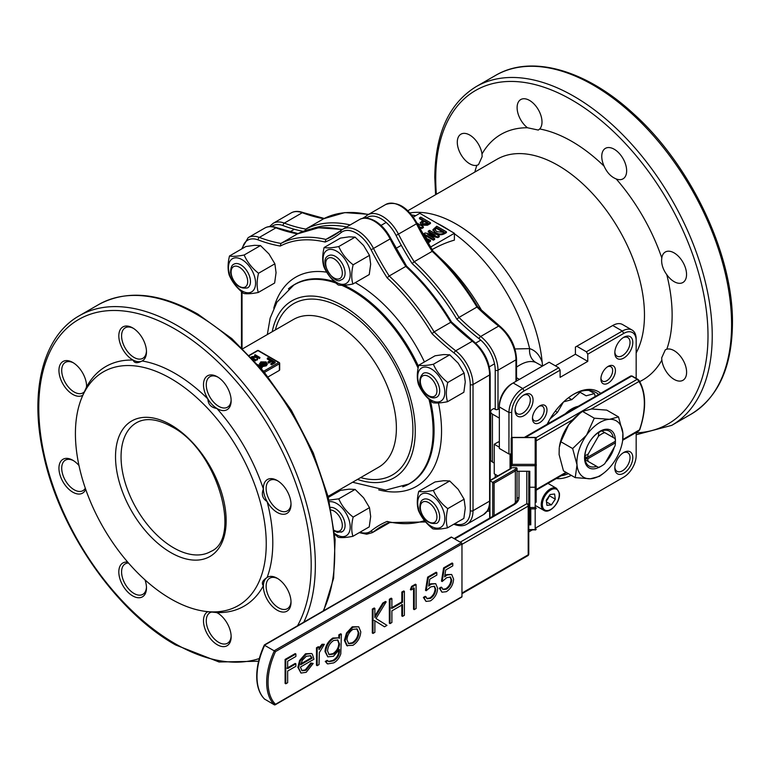 <?xml version="1.0" encoding="UTF-8"?>
<svg xmlns="http://www.w3.org/2000/svg" width="771" height="771" viewBox="0 0 771 771"><rect width="100%" height="100%" fill="white"/><g stroke="black" fill="none" stroke-linecap="round" stroke-linejoin="round"><path stroke-width="1.16" d="M476.873 165.322L478.492 164.695L482.135 156.638L481.991 153.998A17.598 10.158 -120 0 0 473.471 137.874A17.598 10.158 -120 0 0 460.933 134.183A17.598 10.158 -120 0 0 457.29 142.24A17.598 10.158 -120 0 0 463.988 158.855A17.598 10.158 -120 0 0 476.873 165.322A141.787 81.861 60 0 0 474.83 172.078M527.46 127.755L538.312 130.068L539.71 128.969A17.598 10.158 -120 0 0 542.003 121.991A17.598 10.158 -120 0 0 534.313 104.278A17.598 10.158 -120 0 0 520.753 99.555A17.598 10.158 -120 0 0 517.11 107.612A17.598 10.158 -120 0 0 527.46 127.755A141.787 81.861 60 0 0 481.991 153.998M604.107 166.179C607.008 172.608 611.046 176.867 616.202 178.949A17.598 10.158 -120 0 0 623.007 178.853A17.598 10.158 -120 0 0 626.65 170.796A17.598 10.158 -120 0 0 618.968 153.082A17.598 10.158 -120 0 0 605.399 148.369A17.598 10.158 -120 0 0 601.756 156.426A17.598 10.158 -120 0 0 604.107 166.179A141.787 81.861 60 0 0 539.71 128.969M661.797 257.948L661.624 260.097C661.576 265.041 663.291 269.889 666.77 274.64A17.598 10.158 -120 0 0 682.904 282.504A17.598 10.158 -120 0 0 686.547 274.447A17.598 10.158 -120 0 0 678.865 256.733A17.598 10.158 -120 0 0 665.296 252.021A17.598 10.158 -120 0 0 661.797 257.948A141.787 81.861 60 0 0 616.202 178.949M686.604 372.22A17.598 10.158 -120 0 0 679.791 355.479A17.598 10.158 -120 0 0 666.809 349.196L665.315 349.812L661.672 357.869L661.855 360.173A17.598 10.158 -120 0 0 670.307 376.479A17.598 10.158 -120 0 0 682.952 380.286A17.598 10.158 -120 0 0 686.604 372.22M636.162 432.868A192.528 111.159 -120 0 0 708 335.79A192.528 111.159 -120 0 0 571.87 99.989A192.528 111.159 -120 0 0 435.731 178.593A192.528 111.159 -120 0 0 436.376 194.273M490.713 411.724A5.869 3.383 0 0 0 492.428 414.114L492.428 462.022A5.869 3.383 180 0 1 490.713 459.622L490.713 411.724A5.869 3.383 0 0 1 492.428 409.324L493.816 408.524L495.223 409.343L495.223 370.215A27.573 15.921 -120 0 0 479.061 338.71A196.817 113.636 60 0 1 456.846 319.204A155.472 89.764 -120 0 0 412.138 263.566A196.817 113.636 60 0 1 396.072 235.473A27.573 15.921 -120 0 0 366.254 218.106M515.963 381.366L515.963 359.835A29.529 17.049 -120 0 0 498.654 326.094A194.861 112.508 60 0 1 476.941 307.051L458.967 317.43A194.861 112.508 -120 0 0 480.68 336.474A29.529 17.049 60 0 1 497.989 370.215L497.989 409.343A1.956 1.128 180 0 1 495.223 409.343M476.941 307.051A157.429 90.891 -120 0 0 432.174 251.346L432.878 251.587L432.174 251.346L414.2 261.726A157.429 90.891 60 0 1 458.967 317.43L456.846 319.204M366.08 218.097A1.956 1.59 51.2 0 1 366.466 215.755A29.529 17.049 60 0 1 367.728 214.887A29.529 17.049 60 0 1 398.52 234.268A194.861 112.508 -120 0 0 414.2 261.726L412.138 263.566M323.859 218.656L305.779 229.093L304.95 230.683M364.818 217.027L362.399 218.424M497.989 409.343L499.348 408.553M514.951 348.955L529.629 348.627C535.373 350.4 539.555 354.911 542.167 362.168A122.232 70.566 -120 0 0 411.059 212.757L409.96 212.902M542.37 366.119L535.835 362.476C530.862 360.404 524.791 361.705 517.63 366.389L516.531 367.169M454.398 233.748A128.198 74.016 -120 0 1 529.629 348.627A15.642 13.155 -67.6 0 0 535.835 362.476M542.562 366.013L542.167 362.168M492.428 462.022L494.25 463.072M561.076 475.813A46.935 27.101 120 0 0 568.362 473.673M571.292 475.36A48.891 28.228 -60 0 1 556.334 478.55M546.697 425.168A48.891 28.228 -60 0 1 573.932 394.106L573.932 394.106A48.891 28.228 -60 0 1 600.715 393.326M511.202 453.994L508.947 453.994L508.947 412.475A19.554 11.295 -60 0 1 522.767 388.517L558.724 367.757L549.125 362.225L513.178 382.975A19.554 11.295 120 0 0 499.348 406.934L499.348 405.334A17.598 10.158 -60 0 1 511.79 383.775L513.178 382.975L511.79 383.775M632.114 330.065A19.554 11.295 -60 0 1 636.162 339.018L636.162 340.618A17.598 10.158 120 0 0 623.72 333.429L587.762 354.188L586.384 351.798L622.342 331.038A19.554 11.295 -60 0 1 632.114 330.065L622.515 324.524A19.554 11.295 120 0 0 612.743 325.497L575.407 347.056L575.407 354.236L555.351 365.811M558.724 367.757L560.112 370.157L524.155 390.916A17.598 10.158 120 0 0 511.713 412.475L508.947 412.475L499.348 406.934L499.348 448.452L508.947 453.994M614.844 467.168A10.755 6.207 120 0 0 617.051 471.341A10.755 6.207 120 0 0 622.428 470.811A10.755 6.207 120 0 0 629.454 461.328A10.755 6.207 120 0 0 627.806 452.712A10.755 6.207 120 0 0 623.084 452.895M623.806 473.201A12.712 7.344 -60 0 1 614.815 468.016A12.712 7.344 -60 0 1 623.806 452.442L623.806 452.442A12.712 7.344 -60 0 1 632.798 457.637A12.712 7.344 -60 0 1 623.806 473.201M600.937 378.079A8.308 4.799 120 0 0 602.623 381.153A8.308 4.799 120 0 0 606.777 380.739A8.308 4.799 120 0 0 612.213 373.415A8.308 4.799 120 0 0 610.931 366.755A8.308 4.799 120 0 0 607.432 366.832M608.165 383.139A10.264 5.927 -60 0 1 600.898 378.947A10.264 5.927 -60 0 1 608.165 366.37L608.165 366.37A10.264 5.927 -60 0 1 615.422 370.562A10.264 5.927 -60 0 1 608.165 383.139M614.844 351.99A10.755 6.207 120 0 0 617.051 356.173A10.755 6.207 120 0 0 622.428 355.633A10.755 6.207 120 0 0 629.454 346.16A10.755 6.207 120 0 0 627.806 337.544A10.755 6.207 120 0 0 623.084 337.727M623.806 358.033A12.712 7.344 -60 0 1 614.815 352.839A12.712 7.344 -60 0 1 623.806 337.274L623.806 337.274A12.712 7.344 -60 0 1 632.798 342.459A12.712 7.344 -60 0 1 623.806 358.033M532.491 417.603A8.308 4.799 120 0 0 534.178 420.667A8.308 4.799 120 0 0 538.331 420.262A8.308 4.799 120 0 0 543.757 412.938A8.308 4.799 120 0 0 542.485 406.269A8.308 4.799 120 0 0 538.987 406.346M539.71 422.653A10.264 5.927 -60 0 1 532.453 418.46A10.264 5.927 -60 0 1 539.71 405.883L539.71 405.883A10.264 5.927 -60 0 1 546.976 410.076A10.264 5.927 -60 0 1 539.71 422.653M515.105 409.574A10.755 6.207 120 0 0 517.302 413.757A10.755 6.207 120 0 0 522.68 413.217A10.755 6.207 120 0 0 529.716 403.744A10.755 6.207 120 0 0 528.058 395.128A10.755 6.207 120 0 0 523.345 395.311M524.068 415.617A12.712 7.344 -60 0 1 515.076 410.423A12.712 7.344 -60 0 1 524.068 394.858L524.068 394.858A12.712 7.344 -60 0 1 533.06 400.043A12.712 7.344 -60 0 1 524.068 415.617M492.428 414.114L499.348 418.113M528.771 531.961L532.163 530.005M536.163 527.692L623.72 477.143A17.598 10.158 120 0 0 636.162 455.584L636.162 432.464M622.342 477.943L623.72 477.143L622.342 477.943A19.554 11.295 -60 0 1 622.342 477.943L623.72 477.143M636.162 378.339L636.162 340.618M511.713 412.475L511.713 437.687M587.762 354.188L587.762 361.377L560.112 377.347L560.112 370.157M587.762 361.377L575.407 354.236M586.384 351.798L576.785 346.256M432.059 249.621A132.689 76.608 -60 0 1 454.398 240.128L454.398 233.276L419.829 213.316L413.323 217.075M430.488 247.086L454.398 233.276M446.428 231.82L444.501 232.938C441.388 234.48 438.41 234.326 435.557 232.476L432.955 229.681L436.752 226.231L446.428 231.82L446.428 232.62L444.501 233.729C441.388 235.28 438.41 235.126 435.557 233.276L433.013 230.076M433.157 234.76L428.252 231.936L428.252 231.136L429.563 230.384L439.239 235.974L437.822 236.793L427.635 234.567L434.651 238.624L433.35 239.376L423.674 233.786L425.091 232.967L435.278 235.194L428.252 231.136M439.239 235.974L439.239 236.774L437.822 237.593L429.755 235.791M434.651 238.624L434.651 239.424L433.35 240.176L423.674 234.586L423.674 233.786M423.597 235.377L425.313 236.109L426.218 238.326L430.517 240.33L430.517 241.13L428.117 243.183M422.556 220.477L419.463 218.685L419.463 217.885L420.764 217.133L430.44 222.723L427.5 224.419L421.554 224.457L420.195 222.752L423.25 220.072L419.463 217.885M430.44 222.723L430.44 223.523L427.5 225.219L421.554 225.257L420.195 222.752M417.053 223.166L423.366 226.809L423.366 227.609L421.949 228.428L419.501 227.879M423.366 226.809L421.949 227.628L419.029 226.973M418.441 225.855L419.405 226.028L418.152 225.305M421.949 227.628L421.949 228.428M421.554 224.457L421.554 225.257M426.758 223.609L428.059 222.858L424.329 220.699L421.882 222.665L422.855 223.706L426.758 223.609M427.375 223.253L424.329 221.499L422.036 223.05M423.028 222.25L423.028 221.45M424.329 221.499L424.329 220.699M427.5 224.419L427.5 225.219M426.44 238.403L426.44 237.603L426.218 238.326M427.24 241.699L429.081 240.34L428.425 239.473L425.794 239.232M430.517 240.33L427.712 242.499M428.936 240.716L426.19 239.926M433.35 239.376L433.35 240.176M437.822 236.793L437.822 237.593M435.557 232.476L435.557 233.276M443.431 232.312L444.048 231.955L436.521 227.609L434.671 229.45L436.916 231.695L443.431 232.312M443.354 232.35L436.521 228.409L434.748 229.854M435.894 228.765L435.894 227.965M436.521 228.409L436.521 227.609M444.501 232.938L444.501 233.729M598.672 394.501A46.935 27.101 120 0 0 596.022 392.584A46.935 27.101 120 0 0 573.238 394.521M419.424 385.327A19.169 11.064 60 0 1 424.657 367.063A19.169 11.064 60 0 1 443.094 383.756A19.169 11.064 60 0 1 437.851 402.019A19.169 11.064 60 0 1 419.424 385.327M433.369 364.259C436.444 371.314 441.234 377.385 447.758 382.503C445.966 389.875 445.879 396.275 447.508 401.71C440.896 403.021 436.02 403.349 432.859 402.684C426.363 397.605 421.564 391.523 418.47 384.44C416.841 379.043 416.928 372.634 418.72 365.232C421.882 365.897 426.758 365.57 433.369 364.259L449.715 354.824L443.682 354.554L435.066 355.788L418.72 365.232M447.508 401.71L463.853 392.275L465.27 381.915L464.103 373.058L458.205 363.189L449.715 354.824M464.103 373.058L447.758 382.503M419.626 495.946A19.169 11.064 60 0 1 438.207 501.266A19.169 11.064 60 0 1 442.891 525.437A19.169 11.064 60 0 1 424.301 520.107A19.169 11.064 60 0 1 419.626 495.946M447.758 508.648C445.966 516.021 445.879 522.43 447.508 527.856C440.925 529.166 436.049 529.494 432.859 528.829C426.344 523.721 421.544 517.64 418.47 510.585C416.841 505.188 416.928 498.789 418.72 491.378C421.882 492.043 426.758 491.715 433.369 490.404C436.434 497.459 441.234 503.54 447.758 508.648L464.103 499.213L458.205 489.344L449.715 480.969L443.682 480.709L435.066 481.942L418.72 491.378M447.508 527.856L463.853 518.42L465.27 508.07L464.103 499.213M449.715 480.969L433.369 490.404M329.362 501.738A19.169 11.064 60 0 1 336.85 503.608A19.169 11.064 60 0 1 350.198 527.2A19.169 11.064 60 0 1 336.445 534.669A19.169 11.064 60 0 1 334.624 533.445M352.896 536.308L369.242 526.872L370.668 516.522L369.492 507.655L363.594 497.787L355.103 489.421L338.758 498.856C341.832 505.911 346.622 511.992 353.147 517.1C351.354 524.473 351.268 530.872 352.896 536.308C346.314 537.618 341.437 537.946 338.247 537.281L334.701 534.226M355.103 489.421L349.07 489.161L340.454 490.395L328.311 497.401M369.492 507.655L353.147 517.1M328.986 500.148L338.758 498.856M253.669 290.041A19.169 11.064 60 0 1 235.088 284.711A19.169 11.064 60 0 1 230.404 260.55A19.169 11.064 60 0 1 248.985 265.879A19.169 11.064 60 0 1 253.669 290.041M229.247 275.199C227.618 269.792 227.705 263.393 229.498 255.982C232.659 256.647 237.535 256.329 244.147 255.008C247.24 262.092 252.04 268.173 258.536 273.252C256.743 280.625 256.656 287.034 258.285 292.469C251.703 293.78 246.826 294.098 243.636 293.433C237.15 288.364 232.35 282.282 229.247 275.199M258.285 292.469L274.63 283.024L276.057 272.674L274.881 263.817L268.983 253.948L260.492 245.573L254.469 245.313L245.843 246.547L229.498 255.982M274.881 263.817L258.536 273.252M260.492 245.573L244.147 255.008M336.445 282.369A19.169 11.064 60 0 1 323.097 258.786A19.169 11.064 60 0 1 336.85 251.317A19.169 11.064 60 0 1 350.198 274.9A19.169 11.064 60 0 1 336.445 282.369M324.109 247.53C327.27 248.195 332.147 247.876 338.758 246.556C341.832 253.611 346.622 259.692 353.147 264.8C351.354 272.211 351.268 278.61 352.896 284.017C346.314 285.328 341.437 285.646 338.247 284.981C331.752 279.912 326.962 273.83 323.859 266.747C322.23 261.35 322.317 254.941 324.109 247.53L340.454 238.094L349.07 236.861L355.103 237.121L338.758 246.556M352.896 284.017L369.242 274.572L370.668 264.222L369.492 255.365L363.594 245.496L355.103 237.121M369.492 255.365L353.147 264.8M584.64 459.4L585.073 459.651A21.511 12.423 -60 0 1 585.016 458.774L615.412 441.224L615.403 442.824L587.781 458.774A19.554 11.295 120 0 0 588.128 461.424L598.73 467.534A21.511 12.423 -60 0 0 600.214 466.763L601.592 465.963A19.554 11.295 120 0 0 604.753 463.718L615.056 445.879A19.554 11.295 120 0 0 615.403 442.824M585.073 459.651L588.128 461.424M587.781 458.774L585.016 458.774A21.511 12.423 120 0 1 585.016 457.174L587.781 457.174L615.403 441.224A21.511 12.423 120 0 0 615.412 439.624L615.403 441.224A19.554 11.295 120 0 0 615.056 438.574L604.753 432.627A19.554 11.295 120 0 0 601.592 434.025A19.554 11.295 120 0 0 598.431 436.28L588.128 454.119L584.669 455.989M598.431 467.371A19.554 11.295 120 0 0 601.592 465.963M604.753 432.627L601.255 430.613M598.315 432.338L598.73 432.579A21.511 12.423 -60 0 1 600.214 431.635A21.511 12.423 -60 0 1 601.698 430.864M598.73 432.579L598.431 436.28M585.016 457.174A21.511 12.423 -60 0 1 585.073 456.23M588.128 454.119A19.554 11.295 120 0 0 587.781 457.174M615.056 438.574L615.354 438.747A21.511 12.423 -60 0 1 615.412 439.624M548.383 423.539L548.913 420.937M589.005 390.454L594.441 393.586L595.222 396.496M579.262 391.822L586.153 395.802L594.441 393.586M568.497 397.749L571.803 399.648L580.081 392.304M563.688 401.826L571.803 399.648M555.313 411.145L557.443 412.379L563.37 402.125M550.08 418.904L557.443 412.379M565.384 413.719A29.337 16.933 -60 0 1 578.211 406.317M536.163 438.381A0.973 0.973 0 0 0 535.18 437.408L512.175 437.408A0.973 0.973 0 0 0 511.202 438.381A0.973 0.8 0 0 1 512.175 437.581L512.175 464.354L535.18 464.354L535.18 465.713A0.973 0.569 180 0 0 535.18 464.354L535.18 437.581A0.973 0.8 0 0 1 536.163 438.381L536.163 485.865L535.18 487.233L535.18 465.713L511.202 465.713L511.202 438.381L511.202 454.986A3.913 2.255 0 0 0 510.797 453.994M512.175 464.354L511.202 465.713L511.202 454.986M517.042 471.264L529.783 471.264L529.783 487.233L535.18 487.233L535.18 508.87L530.766 508.87L530.766 524.839L528.771 524.839M517.042 468.315L517.042 468.855A5.869 3.383 180 0 1 515.346 470.908A0.973 0.569 -120 0 0 514.662 469.712A4.886 2.824 0 0 0 516.088 467.708A0.973 0.8 0 0 1 517.042 468.315L517.042 499.232A1.956 1.6 -0 0 1 518.989 497.632A17.598 10.158 180 0 1 513.843 504.822L454.697 538.968M515.346 502.827L515.346 470.908L494.105 483.166L492.727 482.376L514.662 469.712M637.569 379.197L632.307 376.161A0.973 0.569 120 0 0 631.7 376.094L630.697 376.682M622.785 439.528L639.496 429.881L638.841 430.922L639.496 429.881A65.304 37.702 120 0 0 638.995 381.472L637.232 379.284L631.7 376.094L525.504 437.408M591.318 408.987L638.995 381.472A0.973 0.761 -31.9 0 0 639.13 380.556L639.13 380.556A0.973 0.761 -31.9 0 0 638.908 380.344L637.839 379.351A0.973 0.569 120 0 0 637.723 379.236L637.723 379.236A0.973 0.569 120 0 0 637.232 379.284L535.941 437.764M639.728 429.804L639.728 429.804C646.445 409.449 646.243 393.027 639.13 380.556L632.191 376.046L630.832 375.93L524.357 437.408M528.771 471.264L528.771 505.313A1.956 1.128 180 0 1 528.202 506.113L461.964 544.355M517.042 492.785L517.042 493.546M264.405 644.903L451.102 537.117A0.973 0.569 60 0 1 451.594 537.165L461.27 542.755A0.973 0.569 60 0 1 461.964 543.95L275.507 651.601A54.702 31.582 120 0 0 275.507 704.289L461.964 596.648L461.964 543.95M461.964 596.648A0.973 0.569 60 0 1 461.762 597.091L275.064 704.887M264.443 645.211L275.507 651.601M264.54 699.056L274.466 704.896L275.507 704.289L274.466 704.896A55.685 32.151 -60 0 1 274.466 650.599L461.27 542.755M450.1 576.92L451.035 579.667C450.746 583.551 448.992 586.586 445.773 588.774L442.727 589.323M452.789 563.418L452.105 563.013L443.595 567.928L441.465 581.132L442.159 581.527L446.727 577.662L450.466 577.084L451.729 580.062C451.44 583.946 449.686 586.982 446.467 589.179L443.046 589.555L441.889 587.521L440.029 588.591L441.956 592.186L446.361 591.694C450.852 588.697 453.271 584.485 453.589 579.079L451.681 574.462L447.064 575.012L444.616 576.891L445.734 569.942L452.789 565.866L452.789 563.418L444.279 568.323L442.159 581.527M451.681 574.462L446.37 574.617L444.809 575.725M441.889 587.521L441.195 587.117L439.335 588.196L441.956 592.186M434.15 586.133L435.085 588.88C434.796 592.764 433.042 595.8 429.813 597.988L426.777 598.537M436.839 572.622L436.145 572.227L427.635 577.142L425.505 590.345L426.199 590.74L430.767 586.876L434.507 586.297L435.769 589.275C435.49 593.159 433.736 596.195 430.507 598.392L427.095 598.768L425.929 596.735L424.069 597.804L426.006 601.399L430.401 600.908C434.902 597.91 437.311 593.699 437.639 588.292L435.721 583.676L431.105 584.225L428.666 586.105L429.784 579.156L436.839 575.079L436.839 572.622L428.329 577.537L426.199 590.74M435.721 583.676L430.411 583.83L428.849 584.938M425.929 596.735L425.245 596.33L423.385 597.409L426.006 601.399M416.089 584.601L415.405 584.206L411.569 586.413L410.345 589.574L411.039 589.979L414.229 588.138L414.229 609.63L416.089 608.55L416.089 584.601L412.263 586.818L411.039 589.979M413.545 587.733L413.545 609.235L414.229 609.63M401.836 604.319L401.836 615.981L402.529 616.386L404.389 615.306L404.389 591.357L402.529 592.436L402.529 602.257L391.89 608.396L391.89 598.575L390.03 599.645L390.03 623.604L391.89 622.525L391.89 610.854L402.529 604.715L402.529 616.386M391.89 598.575L391.205 598.171L389.345 599.25L389.345 623.199L390.03 623.604M404.389 591.357L403.705 590.962L401.836 592.032L401.836 601.862L391.205 608.001M374.186 620.395L384.498 626.794L386.975 625.368L375.988 618.506L386.175 601.872L383.524 603.404L374.87 617.523L374.87 608.396L373.01 609.476L373.01 633.425L374.87 632.355L374.87 620.79L384.498 626.794M374.87 608.396L374.186 608.001L372.316 609.08L372.316 633.03L373.01 633.425M386.175 601.872L385.481 601.476L382.83 603.009L374.87 615.99M358.698 626.765L352.251 626.804L346.478 633.039L344.396 640.45L346.757 645.587L352.945 645.317C357.725 642.098 360.336 637.588 360.78 631.786L358.698 626.765L352.945 627.208L347.162 633.434L345.09 640.846L347.442 645.982M338.748 637.829L332.812 638.031C328.07 641.299 325.458 645.809 324.986 651.553L327.81 656.844L333.448 656.275L339.5 649.423L339.5 650.329C339.568 654.907 337.563 658.415 333.506 660.843L328.851 661.691L327.8 660.757L325.94 661.836L327.665 663.918L333.679 662.887C337.043 661.046 339.413 658.01 340.811 653.769L341.37 634.196L339.5 635.265L339.5 638.33L338.748 637.829L333.506 638.427C328.764 641.694 326.152 646.204 325.68 651.948L327.81 656.844M341.37 634.196L340.676 633.791L338.816 634.87L338.816 637.935M327.8 660.757L327.116 660.362L325.246 661.431L327.328 663.696M338.816 649.924C338.874 654.512 336.869 658.02 332.812 660.448L328.513 661.451M319.03 647.091L318.336 646.696L316.476 647.765L316.476 665.267L317.17 665.672L319.03 664.592L319.358 652.517L324.35 644.315L322.721 644.652L319.03 649.664L319.03 647.091L317.17 648.17L317.17 665.672M324.35 644.315L322.037 644.248L319.03 647.775M311.484 653.5L305.528 653.779L299.601 660.468L297.857 667.31L300.969 673.054L306.174 672.322L313.18 663.445L311.523 663.397L305.942 670.307L302.03 670.741L300.411 667.05L313.97 659.224L312.322 654.097L311.484 653.5L306.222 654.174L300.295 660.863L298.55 667.715L300.969 673.054M313.18 663.445L310.829 663.002L305.249 669.912L301.702 670.519M295.891 663.831L287.65 668.582L287.65 661.219L295.891 656.458L295.891 654.001L295.197 653.606L285.097 659.436L285.097 683.385L285.781 683.79L287.65 682.711L287.65 671.04L295.891 666.289L295.891 663.831L295.197 663.426L286.957 668.187M511.202 468.508L489.961 480.776L492.727 482.376L492.727 516.348M528.771 523.48L529.783 523.48L530.766 524.839M529.783 523.48L529.783 507.511L530.766 508.87M536.163 481.538L536.163 502.258M516.088 467.708L512.58 467.708M529.783 487.233L529.783 507.511L535.18 507.511A0.973 0.8 0 0 1 536.163 508.311A0.973 0.569 180 0 1 535.18 508.87L535.18 530.005A0.973 0.973 0 0 0 536.163 529.022A0.973 0.8 0 0 1 535.18 529.822L528.771 530.005M529.783 496.148L528.771 496.148M511.202 465.713L511.202 468.18M499.348 447.209L494.25 444.26L498.403 441.87L499.348 442.419M497.854 475.88L494.25 473.808L494.25 444.26M461.964 593.053L528.202 554.812A1.956 1.128 0 0 0 528.771 554.012L528.771 505.313A1.956 1.6 -0 0 0 526.815 503.714L526.815 471.264M285.097 659.436L285.781 659.831L285.781 683.79M295.891 654.001L285.781 659.831M305.528 653.779L306.222 654.174M299.601 660.468L300.295 660.863M297.857 667.31L298.55 667.715M310.829 663.002L311.523 663.397M305.249 669.912L305.942 670.307M312.11 658.145L300.603 664.785L302.405 660.169L306.318 656.275L310.655 655.745L312.11 658.145L311.417 657.75L300.844 663.86M310.279 655.581L311.417 657.75M322.037 644.248L322.721 644.652M316.476 647.765L317.17 648.17M332.812 660.448L333.506 660.843M325.246 661.431L325.94 661.836M338.816 634.87L339.5 635.265M332.812 638.031L333.506 638.427M324.986 651.553L325.68 651.948M333.65 640.489L337.852 640.026L339.5 643.93C339.23 648.334 337.245 651.717 333.544 654.068L329.14 654.666L327.54 650.955C327.906 646.474 329.949 642.985 333.65 640.489M337.496 639.853L338.816 643.525C338.536 647.939 336.551 651.312 332.85 653.663L333.544 654.068M338.816 643.525L339.5 643.93M332.85 653.663L328.803 654.444M352.251 626.804L352.945 627.208M346.478 633.039L347.162 633.434M344.396 640.45L345.09 640.846M352.935 629.358L357.146 628.963L358.92 632.875C358.573 637.289 356.578 640.72 352.935 643.178L348.714 643.679L346.95 639.785C347.287 635.362 349.282 631.883 352.935 629.358M356.79 628.779L358.226 632.48C357.889 636.894 355.894 640.325 352.241 642.773L352.935 643.178M358.226 632.48L358.92 632.875M352.241 642.773L348.376 643.457M382.83 603.009L383.524 603.404M372.316 609.08L373.01 609.476M401.836 592.032L402.529 592.436M401.836 601.862L402.529 602.257M389.345 599.25L390.03 599.645M411.569 586.413L412.263 586.818M435.085 588.88L435.769 589.275M429.813 597.988L430.507 598.392M423.385 597.409L424.069 597.804M430.411 583.83L431.105 584.225M427.635 577.142L428.329 577.537M451.035 579.667L451.729 580.062M445.773 588.774L446.467 589.179M439.335 588.196L440.029 588.591M446.37 574.617L447.064 575.012M443.595 567.928L444.279 568.323M615.258 438.689A21.733 12.548 120 0 0 606.382 429.216A21.733 12.548 120 0 0 591.01 439.778A21.733 12.548 120 0 0 585.122 462.292A21.733 12.548 120 0 0 598.633 467.486M605.563 462.321A21.733 12.548 120 0 0 608.888 458.321A21.733 12.548 120 0 0 614.246 447.276M596.59 466.301A20.181 11.652 -60 0 1 589.092 466.079A20.181 11.652 -60 0 1 585.141 459.699M584.919 456.133A20.181 11.652 -60 0 1 590.875 439.99A20.181 11.652 -60 0 1 598.575 432.483M602.276 474.242L599.462 476.353L590.422 478.772A32.584 18.812 -60 0 1 577.016 464.874L572.651 448.558L586.538 435.143A32.584 18.812 120 0 0 577.016 464.874L575.233 477.635L590.422 478.772A32.584 18.812 -60 0 0 603.982 472.912L602.276 474.242M594.287 418.19L609.476 419.318L618.515 416.899L606.748 410.114L591.559 408.977L582.519 411.396L594.287 418.19L586.538 435.143A32.584 18.812 -60 0 1 609.476 419.318A32.584 18.812 -60 0 1 622.881 433.225A32.584 18.812 -60 0 1 622.631 440.617A32.584 18.812 -60 0 1 613.35 462.947A32.584 18.812 -60 0 1 603.982 472.912M618.515 416.899L622.881 433.225L622.631 440.617M582.519 411.396L577.99 414.837A32.584 18.812 120 0 0 568.632 424.802L560.883 441.764L572.651 448.558M579.696 413.507L568.632 424.802A32.584 18.812 120 0 0 559.351 447.132L560.883 441.764M575.233 477.635L563.466 470.85L559.1 454.533L559.235 447.903M601.765 430.902A20.181 11.652 -60 0 1 609.263 431.124A20.181 11.652 -60 0 1 613.205 437.504M549.656 495.165L547.853 498.818A5.956 3.441 120 0 0 549.222 495.811M546.311 500.591A5.956 3.441 120 0 0 547.853 498.818L546.369 501.025M549.762 495.975L555.293 499.174L554.6 494.009L550.08 494.539L546.253 500.215L546.947 505.381L551.467 504.851L546.494 501.979M555.293 499.174L551.467 504.851M253.505 359.749L255.548 360.857L255.982 359.806L251.018 357.089M257.09 357.465L251.857 357.397L251.857 356.607L257.09 356.665L256.878 360.086L257.504 359.729L257.678 357.503L259.519 358.563L259.952 357.513L255.114 354.718L254.681 355.768L255.606 356.308M260.897 367.902L261.668 368.345L262.313 367.169L257.89 364.625M259.798 364.924L259.605 363.411L259.798 364.924L260.675 364.77L261.504 362.216L265.359 362.225L260.656 364.934L260.656 365.733L263.046 366.456L266.197 365.84L267.286 364.384L266.13 361.927L260.781 361.888L259.798 364.124L260.675 363.97L260.559 363.42M261.504 363.016L265.359 363.025M270.794 361.05L267.296 359.026L267.296 358.236L270.794 360.25L267.942 361.907L268.674 363.131L271.537 361.483L273.744 362.755M271.537 361.483L271.537 360.683L273.744 361.956L270.891 363.604L270.891 364.404L271.623 364.828L275.131 362.813L275.131 362.013L267.942 357.86L267.296 358.236M279.391 369.444L279.391 370.388L268.135 376.884M242.798 348.723L293.462 319.464A85.263 49.228 60 0 1 295.968 318.182A85.263 49.228 60 0 1 336.098 323.695A85.263 49.228 60 0 1 391.119 396.612A85.263 49.228 60 0 1 381.096 465.626A85.263 49.228 60 0 1 378.725 467.159L328.06 496.408M277.907 578.684A17.598 10.158 -120 0 0 269.773 578.183A17.598 10.158 -120 0 0 267.074 592.282A17.598 10.158 -120 0 0 278.572 607.799A17.598 10.158 -120 0 0 287.381 608.666A17.598 10.158 -120 0 0 291.004 601.38M82.815 395.205A19.554 11.295 60 0 1 72.773 394.395A19.554 11.295 60 0 1 58.943 370.446A19.554 11.295 60 0 1 72.773 362.466L72.773 362.466A19.554 11.295 60 0 1 86.603 386.416A19.554 11.295 60 0 1 86.593 386.926A138.327 79.866 60 0 1 133.094 360.076C134.25 363.208 137.257 363.507 142.105 360.973A19.554 11.295 60 0 1 133.094 360.076A19.554 11.295 60 0 1 132.651 359.835A19.554 11.295 60 0 1 118.821 335.877A19.554 11.295 60 0 1 132.651 327.897L132.651 327.897A19.554 11.295 60 0 1 146.48 351.846A19.554 11.295 60 0 1 142.105 360.973A138.327 79.866 60 0 1 174.988 373.386A138.327 79.866 60 0 1 207.862 398.935A19.554 11.295 60 0 1 204.46 379.448A19.554 11.295 60 0 1 217.316 376.778L217.316 376.778A19.554 11.295 60 0 1 231.146 400.737A19.554 11.295 60 0 1 217.316 408.717A19.554 11.295 60 0 1 216.882 408.457A138.327 79.866 60 0 1 263.374 488.978A19.554 11.295 60 0 1 277.194 480.487L277.194 480.487A19.554 11.295 60 0 1 291.024 504.436A19.554 11.295 60 0 1 277.194 512.416A19.554 11.295 60 0 1 267.103 501.555A138.327 79.866 60 0 1 267.103 577.479A19.554 11.295 60 0 1 277.194 578.25L277.194 578.25A19.554 11.295 60 0 1 291.024 602.209A19.554 11.295 60 0 1 277.194 610.189A19.554 11.295 60 0 1 263.374 585.729A138.327 79.866 60 0 1 216.882 612.579A19.554 11.295 60 0 1 217.316 612.82L217.316 612.82A19.554 11.295 60 0 1 231.146 636.779A19.554 11.295 60 0 1 217.316 644.758A19.554 11.295 60 0 1 204.469 627.276A19.554 11.295 60 0 1 207.813 611.702M277.907 480.911A17.598 10.158 -120 0 0 269.773 480.41A17.598 10.158 -120 0 0 267.074 494.51A17.598 10.158 -120 0 0 278.572 510.026A17.598 10.158 -120 0 0 287.381 510.894A17.598 10.158 -120 0 0 291.004 503.608M218.029 377.212A17.598 10.158 -120 0 0 209.905 376.711A17.598 10.158 -120 0 0 207.206 390.81A17.598 10.158 -120 0 0 218.704 406.327A17.598 10.158 -120 0 0 227.503 407.194A17.598 10.158 -120 0 0 231.127 399.898M133.354 328.33A17.598 10.158 -120 0 0 125.23 327.82A17.598 10.158 -120 0 0 122.531 341.929A17.598 10.158 -120 0 0 134.029 357.436A17.598 10.158 -120 0 0 142.828 358.313A17.598 10.158 -120 0 0 146.461 351.017M73.486 362.89A17.598 10.158 -120 0 0 65.362 362.389A17.598 10.158 -120 0 0 62.663 376.499A17.598 10.158 -120 0 0 74.161 392.005A17.598 10.158 -120 0 0 82.96 392.873A17.598 10.158 -120 0 0 84.318 391.803M86.391 387.37A17.598 10.158 -120 0 0 86.583 385.587M82.863 395.176L86.593 386.926M73.486 460.663A17.598 10.158 -120 0 0 65.362 460.162A17.598 10.158 -120 0 0 62.663 474.261A17.598 10.158 -120 0 0 74.161 489.778A17.598 10.158 -120 0 0 82.96 490.645A17.598 10.158 -120 0 0 85.321 488.216M85.706 489.334A19.554 11.295 60 0 1 72.773 492.168A19.554 11.295 60 0 1 58.943 468.219A19.554 11.295 60 0 1 72.773 460.239L72.773 460.239A19.554 11.295 60 0 1 78.979 465.52M128.516 563.042A17.598 10.158 -120 0 0 125.23 563.861A17.598 10.158 -120 0 0 122.531 577.971A17.598 10.158 -120 0 0 134.029 593.477A17.598 10.158 -120 0 0 142.828 594.354A17.598 10.158 -120 0 0 146.461 587.059M145.006 579.879A19.554 11.295 60 0 1 146.48 587.888A19.554 11.295 60 0 1 132.651 595.877A19.554 11.295 60 0 1 119.042 574.935A19.554 11.295 60 0 1 127.745 562.146M211.505 612.116A17.598 10.158 -120 0 0 209.905 612.752A17.598 10.158 -120 0 0 207.206 626.852A17.598 10.158 -120 0 0 218.704 642.359A17.598 10.158 -120 0 0 227.503 643.236A17.598 10.158 -120 0 0 231.127 635.94M170.834 598.903A134.944 77.91 60 0 1 81.697 397.942A134.944 77.91 60 0 1 170.834 378.542A134.944 77.91 60 0 1 264.665 522.911A134.944 77.91 60 0 1 204.884 611.307A134.944 77.91 60 0 1 170.834 598.903M297.635 233.796L297.529 233.854A194.861 112.508 60 0 1 275.931 227.84A29.529 17.049 -120 0 0 264.742 228.081C268.009 226.154 272.047 226.028 276.856 227.715A1.956 1.301 110.6 0 0 275.931 227.84L259.345 237.42A194.861 112.508 -120 0 0 280.933 243.434L297.529 233.854A157.429 90.891 -120 0 1 341.958 229.729M341.177 232.514A1.956 1.59 51.2 0 1 341.495 230.076A29.529 17.049 60 0 1 342.767 229.218A29.529 17.049 60 0 1 357.532 230.674A29.529 17.049 60 0 1 373.559 248.59A194.861 112.508 -120 0 0 389.191 275.989L405.787 266.409L406.49 266.65L405.787 266.409A194.861 112.508 60 0 1 390.155 239.01A29.529 17.049 -120 0 0 374.118 221.094A29.529 17.049 -120 0 0 359.353 219.629C363.42 217.171 368.673 217.624 375.101 220.998C381.481 224.843 386.724 230.683 390.83 238.528L371.111 249.794A27.573 15.921 -120 0 0 341.177 232.514A196.817 113.636 60 0 1 325.16 242.046L325.863 239.424L339.895 231.319M454.639 523.74A27.573 15.921 -120 0 0 470.252 510.691L470.252 384.546A27.573 15.921 -120 0 0 454.1 353.031A1.956 0.916 127.9 0 1 455.719 350.795A194.861 112.508 -120 0 1 434.121 331.877L432.001 333.641A155.472 89.764 -120 0 0 387.129 277.83L389.191 275.989A157.429 90.891 60 0 1 434.121 331.877L450.717 322.297A157.429 90.891 -120 0 0 405.787 266.409M389.191 522.449L387.129 521.427A155.472 89.764 -120 0 0 424.503 520.627M325.16 242.046A155.472 89.764 -120 0 0 280.287 246.055L280.933 243.434A157.429 90.891 60 0 1 325.863 239.424A194.861 112.508 -120 0 0 333.168 235.791A194.861 112.508 -120 0 0 341.196 230.327M402.732 486.829A114.995 66.393 -120 0 0 409.353 483.793L410.249 483.282A114.995 66.393 -120 0 0 430.391 400.602M418.47 366.341A114.995 66.393 -120 0 0 352.752 289.8A114.995 66.393 -120 0 0 343.953 285.27M216.882 612.579L207.862 611.682M267.103 577.479C262.487 580.418 261.244 583.165 263.374 585.729A19.554 11.295 60 0 1 267.103 577.479M263.374 488.978C261.244 494.394 262.487 498.586 267.103 501.555A19.554 11.295 60 0 1 263.374 488.978M207.862 398.935C208.122 404.418 211.129 407.599 216.882 408.457A19.554 11.295 60 0 1 207.862 398.935M218.029 613.253A17.598 10.158 -120 0 0 216.381 612.531M334.363 281.617A114.995 66.393 -120 0 0 295.254 284.104L294.358 284.624A114.995 66.393 -120 0 0 288.421 288.846M418.123 368.056A114.995 66.393 -120 0 0 351.855 290.32A114.995 66.393 -120 0 0 342.006 285.318M335.742 282.88A114.995 66.393 -120 0 0 294.358 284.624M418.104 368.152A114.889 66.335 -120 0 0 351.855 290.397A114.889 66.335 -120 0 0 341.813 285.318M335.896 283.015A114.889 66.335 -120 0 0 293.79 285.077L276.953 302.145L270.149 318.144L267.325 334.556M352.588 482.241L385.645 490.105L408.669 484.063A114.889 66.335 -120 0 0 429.004 399.339M409.353 483.793A114.995 66.393 -120 0 0 429.09 399.417M275.363 329.921A98.861 57.073 60 0 1 343.008 308.602A98.861 57.073 60 0 1 412.34 419.096A98.861 57.073 60 0 1 360.626 477.606M268.674 363.131L268.674 362.331L271.537 360.683M267.942 361.907L268.674 362.331M271.623 364.828L271.623 364.037L275.131 362.013M270.891 363.604L271.623 364.037M263.046 366.456L263.046 365.656L266.197 365.04L267.277 363.286M266.197 365.84L266.197 365.04M260.675 364.77L261.504 362.216M260.656 364.934L263.046 365.656M265.937 362.64L266.38 363.613L265.523 364.683L261.947 364.934L265.937 362.64L266.38 364.413M262.921 365.175L265.937 363.43M259.866 366.89L259.952 367.892L259.287 366.215M260.897 367.102L260.482 368.336L260.897 367.102L262.313 367.169M261.668 368.345L261.668 367.545M254.681 354.968L257.013 356.318L251.857 356.607M257.504 359.729L257.678 356.703L259.952 357.513M256.878 359.286L257.504 358.929M257.678 357.503L257.678 356.703M259.519 358.563L259.519 357.763M253.563 359.71L253.563 358.91L255.982 359.806M253.023 359.228L253.563 358.91M255.548 360.857L255.548 360.057M251.77 357.879L252.676 358.852M636.162 352.964A122.232 70.566 -120 0 0 644.469 315.069A122.232 70.566 -120 0 0 591.116 192.066A122.232 70.566 -120 0 0 496.929 159.318L407.849 210.743M666.77 274.64A141.787 81.861 60 0 1 672.129 315.069A141.787 81.861 60 0 1 666.809 349.196M661.855 360.173A141.787 81.861 60 0 1 639.737 381.578M636.162 434.767L671.724 425.361A195.564 112.913 -120 0 0 712.231 335.828A195.564 112.913 -120 0 0 626.862 139.021A195.564 112.913 -120 0 0 476.16 86.622C449.03 103.391 435.249 133.634 434.796 177.349L435.576 194.735M691.038 414.21A195.564 112.913 -120 0 0 691.086 414.181A195.564 112.913 -120 0 0 731.592 324.649A195.564 112.913 -120 0 0 646.223 127.841A195.564 112.913 -120 0 0 495.522 75.442A195.564 112.913 -120 0 0 495.474 75.471C531.258 54.124 586.056 69.843 633.348 113.597C690.864 165.052 733.356 254.873 732.45 323.454C731.997 367.198 718.196 397.45 691.038 414.21M346.69 226.944A155.472 89.764 -120 0 0 311.696 228.823M303.128 231.339A196.817 113.636 60 0 1 283.159 225.604A27.573 15.921 -120 0 0 271.643 226.558M488.168 509.631A27.573 15.921 -120 0 0 489.672 508.889M495.223 477.403L495.223 474.367M516.531 381.038L516.531 359.045A1.956 1.128 0 0 1 515.963 359.835L497.989 370.215A1.956 1.128 180 0 1 495.223 370.215M477.741 306.8L499.618 325.988A1.956 0.916 -52.1 0 0 498.654 326.094L480.68 336.474A1.956 0.916 127.9 0 0 479.061 338.71M432.174 251.346A194.861 112.508 60 0 1 416.494 223.889A29.529 17.049 -120 0 0 385.702 204.508C397.2 200.691 407.686 206.985 417.178 223.407L396.072 235.473M363.131 218.27A194.861 112.508 -120 0 0 366.158 216.005M269.542 226.587L273.117 223.339A29.529 17.049 60 0 1 284.306 223.098A194.861 112.508 -120 0 0 305.779 229.093A157.429 90.891 60 0 1 350.188 224.92M368.278 214.569A157.429 90.891 -120 0 0 323.753 218.713A194.861 112.508 60 0 1 302.28 212.719A29.529 17.049 -120 0 0 291.091 212.96C294.358 211.032 298.396 210.907 303.205 212.594A1.956 1.301 110.6 0 0 302.28 212.719L284.306 223.098A1.956 1.301 110.6 0 0 283.159 225.604M516.531 377.742L519.384 379.39M450.322 230.924A128.198 74.016 -120 0 0 436.579 222.992M415.762 215.668A128.198 74.016 -120 0 0 411.714 214.955M612.743 325.497L622.342 331.038L623.72 333.429M524.155 390.916L522.767 388.517L513.178 382.975M481.759 310.655A134.944 77.91 -120 0 0 439.759 257.61M431.991 379.245A11.738 6.775 -120 0 0 421.043 377.8A11.738 6.775 -120 0 0 425.264 392.873A11.738 6.775 -120 0 0 436.213 394.328A11.738 6.775 -120 0 0 431.991 379.245M423.163 373.405A13.685 7.903 60 0 1 433.928 377.308A13.685 7.903 60 0 1 436.849 397.123C433.186 398.858 429.302 397.614 425.207 393.403C418.807 385.288 418.133 378.619 423.163 373.405M436.878 515.953A11.738 6.775 -120 0 0 427.741 502.172A11.738 6.775 -120 0 0 420.378 508.465A11.738 6.775 -120 0 0 429.505 522.246A11.738 6.775 -120 0 0 436.878 515.953M423.163 499.55A13.685 7.903 60 0 1 433.235 502.731A13.685 7.903 60 0 1 439.634 515.78A13.685 7.903 60 0 1 436.849 523.268C428.29 524.665 422.604 519.519 419.81 507.829C419.906 503.068 421.024 500.312 423.163 499.55M334.306 530.409A11.738 6.775 -120 0 0 338.903 531.229A11.738 6.775 -120 0 0 341.331 520.367A11.738 6.775 -120 0 0 331.144 510.017M330.605 507.385A13.685 7.903 60 0 1 343.095 517.524A13.685 7.903 60 0 1 342.237 531.72A13.685 7.903 60 0 1 341.1 532.183M231.155 273.069A11.738 6.775 -120 0 0 240.282 286.851A11.738 6.775 -120 0 0 247.655 280.567A11.738 6.775 -120 0 0 238.528 266.785A11.738 6.775 -120 0 0 231.155 273.069M250.411 280.393A13.685 7.903 60 0 1 247.636 287.872C239.068 289.27 233.382 284.123 230.587 272.442C230.674 267.701 231.792 264.945 233.941 264.164A13.685 7.903 60 0 1 244.012 267.344A13.685 7.903 60 0 1 250.411 280.393M329.13 257.803A11.738 6.775 -120 0 0 327.309 270.139A11.738 6.775 -120 0 0 338.903 278.929A11.738 6.775 -120 0 0 340.724 266.593A11.738 6.775 -120 0 0 329.13 257.803M342.237 279.42L340.782 280.018C334.441 285.501 317.604 260.039 328.552 255.712A13.685 7.903 60 0 1 329.699 255.24A13.685 7.903 60 0 1 342.758 264.549A13.685 7.903 60 0 1 342.237 279.42A13.685 7.903 60 0 1 341.1 279.892M535.18 437.581L512.175 437.581M494.105 483.166L494.105 515.548M518.989 471.264L518.989 497.632M454.129 538.63L512.86 504.726A1.956 1.128 60 0 1 513.843 504.822M572.747 419.713L536.163 440.839M460.229 542.158L526.815 503.714A1.956 1.128 60 0 1 528.202 506.113L528.202 554.812A1.956 1.128 60 0 1 527.798 555.708A1.956 1.956 0 0 0 528.771 554.012M528.771 494.269A1.956 1.128 180 0 1 529.34 493.479L529.783 493.218M536.163 489.537L566.001 472.315M529.34 471.264L529.34 493.479A1.956 1.128 60 0 1 528.935 494.365A1.956 1.128 60 0 1 528.771 494.433M451.594 537.165L264.79 645.019A55.685 32.151 120 0 0 257.003 676.659A55.685 32.151 120 0 0 264.79 699.307M489.961 480.776L489.961 517.948M536.163 529.022A0.973 0.569 180 0 1 535.18 529.59L528.771 529.59M510.055 468.845L510.055 453.994M543.863 510.383A12.712 7.344 -60 0 1 541.329 505.998A12.712 7.344 -60 0 1 546.196 492.418A12.712 7.344 -60 0 1 556.575 488.371L559.351 493.064C560.922 501.574 549.896 514.459 543.863 510.383L536.163 505.94M542.427 505.911A11.931 6.891 120 0 0 551.978 508.638A11.931 6.891 120 0 0 559.129 493.488A11.931 6.891 120 0 0 549.569 490.751A11.931 6.891 120 0 0 542.427 505.911M263.605 371.294L278.697 362.572L257.957 350.603L249.496 355.479M279.391 370.388L279.391 363.777A0.973 0.569 -120 0 0 278.697 362.572A0.973 0.569 120 0 1 279.391 362.977A0.973 0.569 0 0 1 279.68 363.372A0.973 0.973 0 0 0 279.189 362.524L258.449 350.554A0.973 0.569 120 0 0 257.957 350.603A0.973 0.569 -120 0 0 257.466 350.554L249.293 355.267M279.68 369.945L279.68 363.372A0.973 0.569 0 0 1 279.391 363.777L264.492 372.374M258.613 661.239L219.051 661.99L175.595 644.951C115.92 611.538 59.492 530.188 43.542 454.794C29.086 391.755 42.81 336.166 79.278 315.763L98.64 304.584A195.564 112.913 60 0 1 196.422 314.269A195.564 112.913 60 0 1 323.174 610.979M79.278 315.763A195.564 112.913 60 0 1 177.06 325.449A195.564 112.913 60 0 1 303.813 622.158M259.316 658.53A192.634 111.217 60 0 1 174.988 643.612A192.634 111.217 60 0 1 38.772 407.686A192.634 111.217 60 0 1 174.988 329.044A192.634 111.217 60 0 1 297.5 625.801M170.834 424.85A78.228 45.161 60 0 1 226.154 520.656A78.228 45.161 60 0 1 170.834 552.595A78.228 45.161 60 0 1 115.525 456.789A78.228 45.161 60 0 1 170.834 424.85M173.6 547.805A74.315 42.906 60 0 1 125.056 482.318A74.315 42.906 60 0 1 136.448 422.768C145.623 417.525 157.351 418.817 171.644 426.642C217.364 449.628 242.383 538.756 210.762 551.487A74.315 42.906 60 0 1 173.6 547.805M489.672 505.371L487.609 510.595L483.494 514.623A29.529 17.049 -120 0 0 489.614 501.111L489.614 374.957A29.529 17.049 -120 0 0 472.315 341.216A1.956 0.916 -52.1 0 1 473.278 341.11L451.517 322.037C438.622 300.517 423.645 281.897 406.616 266.168L390.83 238.528M470.252 384.546A1.956 1.128 180 0 0 473.018 384.546A29.529 17.049 60 0 0 455.719 350.795L472.315 341.216A194.861 112.508 60 0 1 450.717 322.297M470.252 510.691A1.956 1.128 180 0 0 473.018 510.691L473.018 384.546L489.614 374.957A1.956 1.128 0 0 0 490.183 374.166C489.421 361.175 483.783 350.159 473.278 341.11M454.215 523.981A1.956 1.301 -69.4 0 0 454.794 524.579C459.555 526.265 463.593 526.14 466.908 524.203A29.529 17.049 60 0 0 473.018 510.691L489.614 501.111A1.956 1.128 0 0 0 489.672 501.073M388.883 523.075A29.529 17.049 -120 0 0 389.316 522.815L372.297 532.655A29.529 17.049 60 0 0 373.559 531.797L389.162 522.786M355.277 282.639A120.758 69.718 60 0 1 356.144 283.13A120.758 69.718 60 0 1 424.426 361.936M438.448 402.973A120.758 69.718 60 0 1 378.686 489.855M273.782 308.159A120.758 69.718 60 0 1 326.692 272.182M242.036 292.113L242.036 347.981M330.798 494.828A196.817 113.636 60 0 1 331.299 495.676M360.028 532.192A27.573 15.921 -120 0 0 371.111 530.959A196.817 113.636 60 0 1 387.129 521.427M454.1 353.031A196.817 113.636 60 0 1 432.001 333.641M387.129 277.83A196.817 113.636 60 0 1 371.111 249.794M280.287 246.055A196.817 113.636 60 0 1 258.198 239.926A27.573 15.921 -120 0 0 242.431 248.522M371.111 530.959A1.956 1.59 51.2 0 0 373.559 531.797A194.861 112.508 -120 0 1 381.886 526.082A194.861 112.508 -120 0 1 388.671 522.671M258.198 239.926A1.956 1.301 -69.4 0 1 259.345 237.42A29.529 17.049 60 0 0 248.156 237.661L241.631 248.975M272.221 331.732A102.186 58.991 60 0 1 343.008 305.885A102.186 58.991 60 0 1 414.894 422.421A102.186 58.991 60 0 1 357.484 479.417M691.086 414.181L671.724 425.361M363.112 218.28L367.728 214.887L385.702 204.508M487.079 511.385L489.672 510.855M323.81 218.685L344.81 212.603L368.702 214.328M417.178 223.407L433.013 251.134M433.003 251.115C449.965 266.795 464.884 285.357 477.76 306.81M516.531 359.045C515.77 346.054 510.132 335.038 499.618 325.988M303.205 212.594L324.591 218.559M291.091 212.96L273.117 223.339M432.955 229.681L432.955 230.481M495.522 75.442L476.16 86.622M480.786 340.136L475.64 343.114M494.519 363.825L489.325 366.823M334.383 531.113L337.428 532.337L342.237 531.72M294.368 229.276L289.886 231.859M386.175 222.443L381.028 225.411M401.305 245.323L396.053 248.358M512.86 504.726C513.284 505.169 518.151 500.022 517.042 499.232M528.704 494.548L529.783 493.883M536.163 490.202L566.579 472.642M622.679 440.251L638.841 430.922M461.964 593.718L527.798 555.708M264.376 644.942C259.335 655.842 256.791 666.279 256.714 676.254C256.762 686.267 259.413 693.919 264.655 699.201M489.672 518.112L489.672 480.612L511.607 467.949M326.971 663.523L327.665 663.918M547.959 483.388L556.575 488.371M258.449 350.554A0.973 0.973 0 0 0 257.466 350.554M98.64 304.584C126.723 289.482 159.799 292.662 197.887 314.125L231.82 338.604L263.595 371.285L291.313 410.191L313.296 452.943L328.195 496.958L335.125 539.575L333.612 578.25L323.675 610.69M81.697 397.942L83.046 394.656M297.587 233.825L318.529 227.773L342.334 229.479M276.856 227.715L298.367 233.709M490.183 374.166L490.183 480.314M389.047 522.526L381.886 526.082M359.238 532.645L366.678 534.207L372.297 532.655M425.621 521.967L388.305 522.584M330.489 495.001L330.99 495.859M454.794 524.579L453.82 524.213M241.468 347.432L241.468 291.621M333.168 235.791L342.767 229.218L359.353 219.629M466.908 524.203L483.494 514.623M248.156 237.661L264.742 228.081M204.884 611.307L208.411 611.788M260.993 368.384L260.993 367.584"/></g></svg>
